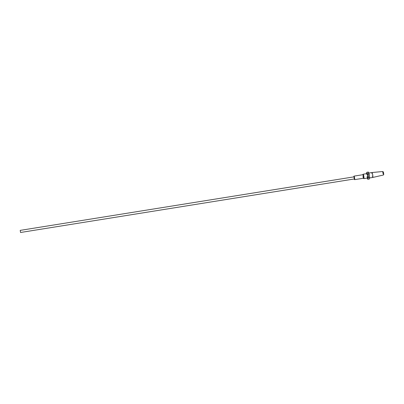 <?xml version="1.0" encoding="UTF-8"?>
<svg xmlns="http://www.w3.org/2000/svg" width="404" height="404" viewBox="0 0 404 404"><rect width="100%" height="100%" fill="white"/><g stroke="black" fill="none" stroke-linecap="round" stroke-linejoin="round"><path stroke-width="0.3" stroke-dasharray="2.02 1.52" d="M383.25 174.493L382.886 172.043L383.25 174.493M372.72 177.457A2.495 0.409 80.9 0 1 372.66 177.442A2.495 0.409 80.9 0 1 371.897 174.876A2.495 0.409 80.9 0 1 371.933 172.533M369.19 177.997A2.495 0.409 -99.1 0 0 369.251 178.012A2.495 0.409 -99.1 0 0 369.291 175.669A2.495 0.409 -99.1 0 0 368.529 173.109A2.495 0.409 -99.1 0 0 368.463 173.089A2.495 0.409 -99.1 0 0 368.428 175.432A2.495 0.409 -99.1 0 0 369.19 177.997M382.765 171.533A1.783 0.293 -99.1 0 0 382.79 173.301A1.783 0.293 -99.1 0 0 383.32 175.018M367.65 178.002A2.227 0.364 80.9 0 1 367.595 177.987A2.227 0.364 80.9 0 1 366.938 175.861A2.227 0.364 80.9 0 1 366.893 173.639M363.322 178.245A1.869 0.308 80.9 0 1 362.832 176.518A1.869 0.308 80.9 0 1 362.762 174.725M363.368 178.214A1.783 0.293 80.9 0 1 362.848 176.518A1.783 0.293 80.9 0 1 362.812 174.74M363.075 174.255A2.227 0.364 -99.1 0 0 363.115 176.452A2.227 0.364 -99.1 0 0 363.762 178.588M368.387 172.059L368.054 173.432L368.529 176.927L369.332 179.043M367.302 178.058L366.494 173.685L368.054 173.432M366.968 177.174L368.529 176.927M383.77 174.412L383.376 171.978M353.889 176.871A1.783 0.293 -99.1 0 0 354.227 178.982M354.429 178.937L354.096 176.851M369.251 178.012L369.589 177.962M368.463 173.089L368.756 173.043"/><path stroke-width="0.61" d="M354.096 176.851L354.429 178.937M20.225 230.386L20.538 232.487L20.225 230.386M362.812 174.74A1.783 0.293 80.9 0 1 362.853 174.71A1.783 0.293 80.9 0 1 362.898 174.725A1.783 0.293 80.9 0 1 363.443 176.553A1.783 0.293 80.9 0 1 363.418 178.23A1.783 0.293 80.9 0 1 363.368 178.214M354.227 178.982A1.783 0.293 -99.1 0 0 354.525 179.634A1.783 0.293 -99.1 0 0 354.571 179.649A1.783 0.293 -99.1 0 0 354.596 177.972A1.783 0.293 -99.1 0 0 354.05 176.144A1.783 0.293 -99.1 0 0 354.005 176.129A1.783 0.293 -99.1 0 0 353.889 176.871M383.376 171.978L383.77 174.412M383.32 175.018A1.783 0.293 -99.1 0 0 383.366 175.028A1.783 0.293 -99.1 0 0 383.391 173.346A1.783 0.293 -99.1 0 0 382.846 171.528A1.783 0.293 -99.1 0 0 382.805 171.513L371.938 172.533A2.495 0.409 80.9 0 1 371.938 172.533A2.495 0.409 80.9 0 1 371.998 172.553A2.495 0.409 80.9 0 1 372.756 175.104A2.495 0.409 80.9 0 1 372.725 177.457A2.495 0.409 80.9 0 1 372.72 177.457L369.589 177.962M366.893 173.639A2.227 0.364 80.9 0 1 366.943 173.604A2.227 0.364 80.9 0 1 367.004 173.619A2.227 0.364 80.9 0 1 367.685 175.907A2.227 0.364 80.9 0 1 367.65 178.002L363.832 178.613A2.227 0.364 -99.1 0 0 363.868 176.523A2.227 0.364 -99.1 0 0 363.186 174.23A2.227 0.364 -99.1 0 0 363.13 174.215A2.227 0.364 -99.1 0 0 363.075 174.255L362.792 174.659A1.869 0.308 80.9 0 1 362.888 174.639A1.869 0.308 80.9 0 1 363.479 176.694A1.869 0.308 80.9 0 1 363.383 178.305A1.869 0.308 80.9 0 1 363.378 178.3A1.869 0.308 80.9 0 1 363.322 178.245M363.767 178.593A2.227 0.364 -99.1 0 0 363.777 178.598L363.378 178.3M369.19 174.18L368.387 172.059L366.827 172.311L367.63 174.427L369.19 174.18L369.66 177.669L369.332 179.043L367.771 179.295L367.302 178.058M366.494 173.675L366.827 172.311M367.63 174.427L368.1 177.922L369.66 177.669M368.1 177.922L367.771 179.295M20.538 232.487L354.454 178.947M354.571 179.649L363.418 178.23M383.487 174.467L383.8 174.422M363.13 174.215L366.943 173.604M383.366 175.028L372.725 177.457M368.756 173.043L371.933 172.533M383.093 172.008L383.406 171.958M354.005 176.129L362.853 174.71M20.2 230.376L354.116 176.836"/></g></svg>
